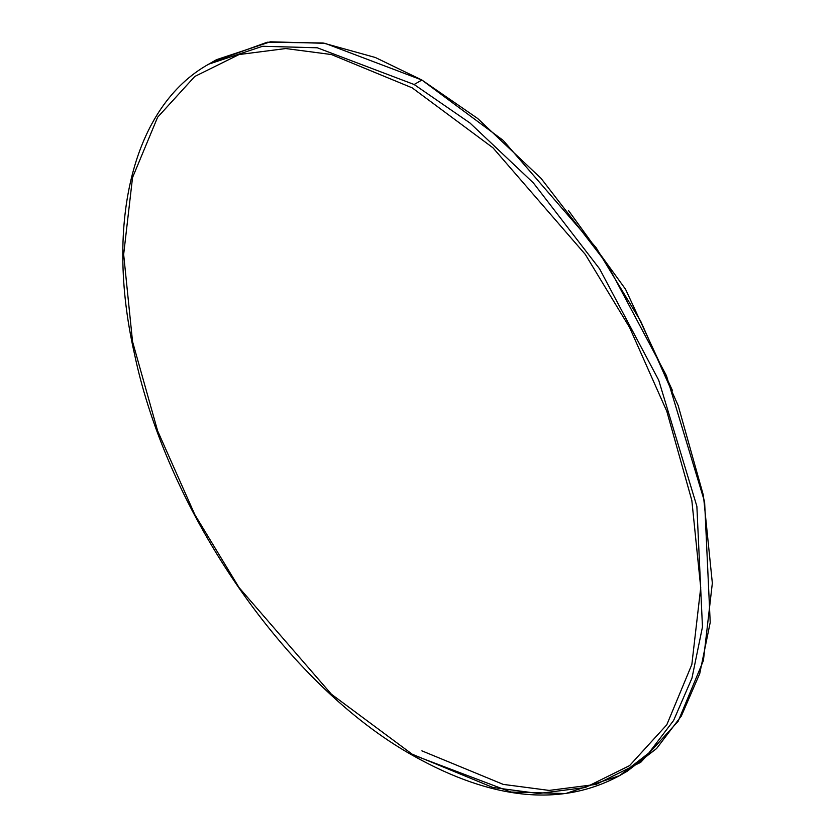 <?xml version="1.0" encoding="UTF-8"?>
<svg xmlns="http://www.w3.org/2000/svg" width="836" height="836" viewBox="0 0 836 836"><rect width="100%" height="100%" fill="white"/><g stroke="black" fill="none" stroke-linecap="round" stroke-linejoin="round"><path stroke-width="1.25" d="M212.647 61.979L267.227 42.228L323.041 42.981L375.343 57.496L421.877 80.026L477.68 118.493L541.122 178.444L607.354 264.406L666.449 375.688L704.612 501.819L710.213 622.454L699.722 673.659L681.34 716.013L656.584 748.544L627.261 771.189L619.518 775.662L648.84 753.017L673.597 720.486L691.968 678.132L702.47 626.927L696.869 506.292L658.695 380.161L599.611 268.878L533.378 182.917L469.926 122.965L414.123 84.499L421.877 80.026L414.123 84.499L317.304 47.788L262.598 46.273L208.739 64.153L262.598 46.273L317.304 47.788L414.123 84.499L469.926 122.965L533.378 182.917L599.611 268.878L658.695 380.161L696.869 506.292L702.47 626.927L691.968 678.132L673.597 720.486L648.84 753.017L619.518 775.662L565.658 793.542L510.953 792.037L414.123 755.316L412.754 755.451L412.19 754.197L492.979 787.512L538.624 793.5L585.315 787.512L629.581 765.609L666.783 724.802L691.842 664.495L700.725 587.614L691.842 500.471L666.783 411.228L629.581 327.461L585.315 254.437L492.979 147.826L412.19 87.853L331.401 54.539L285.755 48.551L239.075 54.539L194.798 76.452L157.607 117.259L132.537 177.556L123.655 254.447L132.537 341.579L157.607 430.833L194.798 514.589L239.075 587.614L331.401 694.225L412.19 754.197L331.401 694.225L239.075 587.614L194.798 514.589L157.607 430.833L132.537 341.579L123.655 254.447L132.537 177.556L157.607 117.259L194.798 76.452L239.075 54.539L285.755 48.551L331.401 54.539L412.19 87.853L492.979 147.826L585.315 254.437L629.581 327.461L666.783 411.228L691.842 500.471L700.725 587.614L691.842 664.495L666.783 724.802L629.581 765.609L585.315 787.512L538.624 793.5L492.979 787.512L412.19 754.197L412.754 755.451L414.123 755.316M421.877 750.843L503.209 784.387L549.158 790.417L596.152 784.387L640.721 762.327L678.174 721.249L703.41 660.544L712.345 583.141L703.41 495.414L678.174 405.575L640.721 321.243L596.152 247.728L503.209 140.406L421.877 80.026L325.047 43.315L270.341 41.8L216.482 59.68L208.739 64.153C133.603 106.026 104.479 221.435 134.366 353.45C167.545 512.583 286.915 685.05 412.754 755.451C492.603 800.313 561.52 807.043 619.518 775.662M568.584 210.662L625.547 289.246L672.572 390.767L625.547 289.246L568.584 210.662"/></g></svg>
